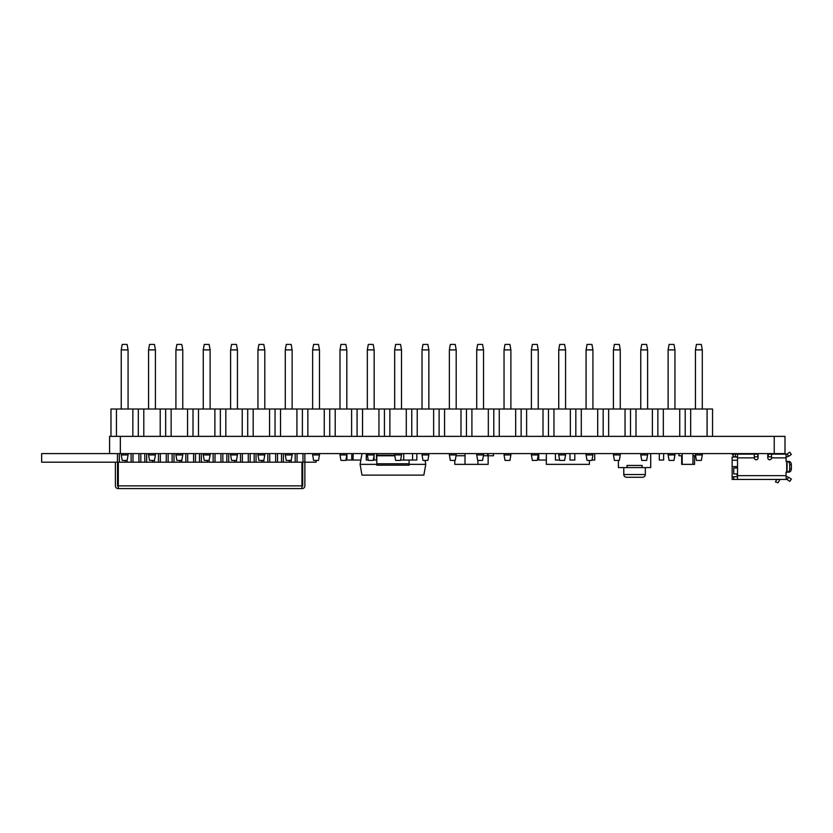 <?xml version="1.0" encoding="UTF-8"?>
<svg xmlns="http://www.w3.org/2000/svg" width="833" height="833" viewBox="0 0 833 833"><rect width="100%" height="100%" fill="white"/><g stroke="black" fill="none" stroke-linecap="round" stroke-linejoin="round"><path stroke-width="1.25" d="M160.196 409.013L143.797 409.013L143.797 436.367L160.196 436.367L160.196 409.013L171.14 409.013L171.14 436.367L187.54 436.367L187.54 409.013L171.14 409.013M214.883 409.013L198.483 409.013L198.483 436.367L214.883 436.367L214.883 409.013L225.826 409.013L225.826 436.367L242.226 436.367L242.226 409.013L225.826 409.013M269.569 409.013L253.17 409.013L253.17 436.367L269.569 436.367L269.569 409.013L280.513 409.013L280.513 436.367L296.923 436.367L296.923 409.013L280.513 409.013M324.266 409.013L307.856 409.013L307.856 436.367L324.266 436.367L324.266 409.013L335.199 409.013L335.199 436.367L351.609 436.367L351.609 409.013L335.199 409.013M378.953 409.013L362.542 409.013L362.542 436.367L378.953 436.367L378.953 409.013L389.886 409.013L389.886 436.367L406.296 436.367L406.296 409.013L389.886 409.013M433.639 409.013L417.229 409.013L417.229 436.367L433.639 436.367L433.639 409.013L444.572 409.013L444.572 436.367L460.982 436.367L460.982 409.013L444.572 409.013M488.325 409.013L471.915 409.013L471.915 436.367L488.325 436.367L488.325 409.013L499.269 409.013L499.269 436.367L515.669 436.367L515.669 409.013L499.269 409.013M543.012 409.013L526.612 409.013L526.612 436.367L543.012 436.367L543.012 409.013L553.955 409.013L553.955 436.367L570.355 436.367L570.355 409.013L553.955 409.013M597.698 409.013L581.299 409.013L581.299 436.367L597.698 436.367L597.698 409.013L608.642 409.013L608.642 436.367L625.042 436.367L625.042 409.013L608.642 409.013M652.395 409.013L635.985 409.013L635.985 436.367L652.395 436.367L652.395 409.013L663.328 409.013L663.328 436.367L679.738 436.367L679.738 409.013L663.328 409.013M707.082 409.013L690.672 409.013L690.672 436.367L707.082 436.367L707.082 409.013L712.548 409.013L712.548 436.367M116.443 409.013L110.976 409.013L110.976 436.367L132.853 436.367L132.853 409.013L116.443 409.013L116.443 436.367L109.581 436.367L109.581 453.589L41.65 453.589L41.65 462.2L154.469 462.2L154.469 460.295L154.469 462.2L181.813 462.2L181.813 460.295L181.813 462.2L195.484 462.2L195.484 453.589L195.484 462.2L209.156 462.2L209.156 460.295L209.156 462.2L236.499 462.2L236.499 460.295L236.499 462.2L250.171 462.2L250.171 453.589L250.171 462.2L263.842 462.2L263.842 460.295L263.842 462.2L291.196 462.2L291.196 460.295L291.196 462.2L304.868 462.2L304.868 485.878A2.697 2.697 0 0 1 302.16 488.575L118.307 488.575L118.307 485.878L301.952 485.878L301.952 462.2M132.853 409.013L143.797 409.013M187.54 409.013L198.483 409.013M242.226 409.013L253.17 409.013M296.923 409.013L307.856 409.013M351.609 409.013L362.542 409.013M406.296 409.013L417.229 409.013M460.982 409.013L471.915 409.013M515.669 409.013L526.612 409.013M570.355 409.013L581.299 409.013M625.042 409.013L635.985 409.013M679.738 409.013L690.672 409.013M685.205 409.013L685.205 436.367M657.862 409.013L657.862 436.367M630.519 409.013L630.519 436.367M603.175 409.013L603.175 436.367M575.832 409.013L575.832 436.367M548.478 409.013L548.478 436.367M521.135 409.013L521.135 436.367M493.792 409.013L493.792 436.367M466.449 409.013L466.449 436.367M439.106 409.013L439.106 436.367M411.762 409.013L411.762 436.367M384.419 409.013L384.419 436.367M357.076 409.013L357.076 436.367M329.733 409.013L329.733 436.367M302.389 409.013L302.389 436.367M275.046 409.013L275.046 436.367M247.703 409.013L247.703 436.367M220.36 409.013L220.36 436.367M193.006 409.013L193.006 436.367M165.663 409.013L165.663 436.367M138.32 409.013L138.32 436.367M774.232 453.589L774.232 436.367L784.998 436.367L784.998 453.589L109.581 453.589M774.232 436.367L120.348 436.367L120.348 453.589M121.233 349.891L122.201 344.425L127.105 344.425L128.074 349.891L121.233 349.891L121.233 409.013M121.233 453.589L121.233 454.953L128.074 454.953L128.074 453.589M128.074 349.891L128.074 409.013M128.074 454.953L127.105 460.42L122.201 460.42L121.233 454.953M148.576 349.891L149.544 344.425L154.449 344.425L155.417 349.891L148.576 349.891L148.576 409.013M148.576 453.589L148.576 454.953L155.417 454.953L155.417 453.589M155.417 349.891L155.417 409.013M155.417 454.953L154.449 460.42L149.544 460.42L148.576 454.953M175.919 349.891L176.888 344.425L181.792 344.425L182.76 349.891L175.919 349.891L175.919 409.013M175.919 453.589L175.919 454.953L182.76 454.953L182.76 453.589M182.76 349.891L182.76 409.013M182.76 454.953L181.792 460.42L176.888 460.42L175.919 454.953M203.262 349.891L204.231 344.425L209.135 344.425L210.103 349.891L203.262 349.891L203.262 409.013M203.262 453.589L203.262 454.953L210.103 454.953L210.103 453.589M210.103 349.891L210.103 409.013M210.103 454.953L209.135 460.42L204.231 460.42L203.262 454.953M230.606 349.891L231.574 344.425L236.478 344.425L237.447 349.891L230.606 349.891L230.606 409.013M230.606 453.589L230.606 454.953L237.447 454.953L237.447 453.589M237.447 349.891L237.447 409.013M237.447 454.953L236.478 460.42L231.574 460.42L230.606 454.953M257.949 349.891L258.917 344.425L263.822 344.425L264.79 349.891L257.949 349.891L257.949 409.013M257.949 453.589L257.949 454.953L264.79 454.953L264.79 453.589M264.79 349.891L264.79 409.013M264.79 454.953L263.822 460.42L258.917 460.42L257.949 454.953M285.292 349.891L286.26 344.425L291.165 344.425L292.133 349.891L285.292 349.891L285.292 409.013M285.292 453.589L285.292 454.953L292.133 454.953L292.133 453.589M292.133 349.891L292.133 409.013M292.133 454.953L291.165 460.42L286.26 460.42L285.292 454.953M312.646 349.891L313.604 344.425L318.508 344.425L319.476 349.891L312.646 349.891L312.646 409.013M312.646 453.589L312.646 454.953L319.476 454.953L319.476 453.589M319.476 349.891L319.476 409.013M319.476 454.953L318.508 460.42L313.604 460.42L312.646 454.953M339.989 349.891L340.947 344.425L345.862 344.425L346.82 349.891L339.989 349.891L339.989 409.013M339.989 453.589L339.989 454.953L346.82 454.953L346.82 453.589M346.82 349.891L346.82 409.013M346.82 454.953L345.862 460.42L340.947 460.42L339.989 454.953M367.332 349.891L368.29 344.425L373.205 344.425L374.163 349.891L367.332 349.891L367.332 409.013M367.332 453.589L367.332 454.953L374.163 454.953L374.163 453.589M374.163 349.891L374.163 409.013M374.163 454.953L373.205 460.42L368.29 460.42L367.332 454.953M394.675 349.891L395.633 344.425L400.548 344.425L401.506 349.891L394.675 349.891L394.675 409.013M394.675 453.589L394.675 454.953L401.506 454.953L401.506 453.589M401.506 349.891L401.506 409.013M401.506 454.953L400.548 460.42L395.633 460.42L394.675 454.953M422.019 349.891L422.977 344.425L427.891 344.425L428.849 349.891L422.019 349.891L422.019 409.013M422.019 453.589L422.019 454.953L428.849 454.953L428.849 453.589M428.849 349.891L428.849 409.013M428.849 454.953L427.891 460.42L422.977 460.42L422.019 454.953M449.362 349.891L450.33 344.425L455.234 344.425L456.192 349.891L449.362 349.891L449.362 409.013M449.362 453.589L449.362 454.953L456.192 454.953L456.192 453.589M456.192 349.891L456.192 409.013M456.192 454.953L455.234 460.42L450.33 460.42L449.362 454.953M476.705 349.891L477.673 344.425L482.578 344.425L483.546 349.891L476.705 349.891L476.705 409.013M476.705 453.589L476.705 454.953L483.546 454.953L483.546 453.589M483.546 349.891L483.546 409.013M483.546 454.953L482.578 460.42L477.673 460.42L476.705 454.953M504.048 349.891L505.017 344.425L509.921 344.425L510.889 349.891L504.048 349.891L504.048 409.013M504.048 453.589L504.048 454.953L510.889 454.953L510.889 453.589M510.889 349.891L510.889 409.013M510.889 454.953L509.921 460.42L505.017 460.42L504.048 454.953M531.392 349.891L532.36 344.425L537.264 344.425L538.233 349.891L531.392 349.891L531.392 409.013M531.392 453.589L531.392 454.953L538.233 454.953L538.233 453.589M538.233 349.891L538.233 409.013M538.233 454.953L537.264 460.42L532.36 460.42L531.392 454.953M558.735 349.891L559.703 344.425L564.607 344.425L565.576 349.891L558.735 349.891L558.735 409.013M558.735 453.589L558.735 454.953L565.576 454.953L565.576 453.589M565.576 349.891L565.576 409.013M565.576 454.953L564.607 460.42L559.703 460.42L558.735 454.953M586.078 349.891L587.046 344.425L591.951 344.425L592.919 349.891L586.078 349.891L586.078 409.013M586.078 453.589L586.078 454.953L592.919 454.953L592.919 453.589M592.919 349.891L592.919 409.013M592.919 454.953L591.951 460.42L587.046 460.42L586.078 454.953M613.421 349.891L614.39 344.425L619.294 344.425L620.262 349.891L613.421 349.891L613.421 409.013M613.421 453.589L613.421 454.953L620.262 454.953L620.262 453.589M620.262 349.891L620.262 409.013M620.262 454.953L619.294 460.42L614.39 460.42L613.421 454.953M640.764 349.891L641.733 344.425L646.637 344.425L647.605 349.891L640.764 349.891L640.764 409.013M640.764 453.589L640.764 454.953L647.605 454.953L647.605 453.589M647.605 349.891L647.605 409.013M647.605 454.953L646.637 460.42L641.733 460.42L640.764 454.953M668.118 349.891L669.076 344.425L673.98 344.425L674.949 349.891L668.118 349.891L668.118 409.013M668.118 453.589L668.118 454.953L674.949 454.953L674.949 453.589M674.949 349.891L674.949 409.013M674.949 454.953L673.98 460.42L669.076 460.42L668.118 454.953M695.461 349.891L696.419 344.425L701.334 344.425L702.292 349.891L695.461 349.891L695.461 409.013M695.461 453.589L695.461 454.953L702.292 454.953L702.292 453.589M702.292 349.891L702.292 409.013M702.292 454.953L701.334 460.42L696.419 460.42L695.461 454.953M172.129 453.589L172.129 462.2L172.129 453.589M168.141 453.589L168.141 462.2L168.141 453.589M185.801 453.589L185.801 462.2L185.801 453.589M144.786 453.589L144.786 462.2L144.786 453.589M140.798 453.589L140.798 462.2L140.798 453.589M158.457 453.589L158.457 462.2L158.457 453.589M226.815 453.589L226.815 462.2L226.815 453.589M222.828 453.589L222.828 462.2L222.828 453.589M240.487 453.589L240.487 462.2L240.487 453.589M199.472 453.589L199.472 462.2L199.472 453.589M213.144 453.589L213.144 462.2L213.144 453.589M131.114 453.589L131.114 462.2L131.114 453.589M127.126 460.295L127.126 462.2L127.126 460.295M117.443 453.589L117.443 462.2L117.443 453.589M281.502 453.589L281.502 462.2L281.502 453.589M277.514 453.589L277.514 462.2L277.514 453.589M295.174 453.589L295.174 462.2L295.174 453.589M254.159 453.589L254.159 462.2L254.159 453.589M267.83 453.589L267.83 462.2L267.83 453.589M304.868 462.2L304.868 453.589L304.868 462.2L316.165 462.2L316.165 460.42M301.952 485.878L301.952 488.575M118.307 462.2L118.307 485.878M118.307 488.575L118.088 488.575A2.697 2.697 0 0 1 115.391 485.878L115.391 462.2M118.307 486.42L118.088 486.42A0.552 0.552 0 0 1 117.547 485.878L117.547 462.2M302.712 462.2L302.712 485.878A0.552 0.552 0 0 1 302.16 486.42L301.952 486.42M302.983 453.589L302.983 462.2M297.058 453.589L297.058 462.2M289.311 460.42L289.311 462.2M283.387 453.589L283.387 462.2M275.64 453.589L275.64 462.2M269.715 453.589L269.715 462.2M261.968 460.42L261.968 462.2M256.043 453.589L256.043 462.2M248.286 453.589L248.286 462.2M242.372 453.589L242.372 462.2M234.614 460.42L234.614 462.2M228.7 453.589L228.7 462.2M220.943 453.589L220.943 462.2M215.029 453.589L215.029 462.2M207.271 460.42L207.271 462.2M201.357 453.589L201.357 462.2M193.6 453.589L193.6 462.2M187.685 453.589L187.685 462.2M179.928 460.42L179.928 462.2M174.014 453.589L174.014 462.2M166.256 453.589L166.256 462.2M160.342 453.589L160.342 462.2M152.585 460.42L152.585 462.2M146.67 453.589L146.67 462.2M138.913 453.589L138.913 462.2M132.999 453.589L132.999 462.2M125.242 460.42L125.242 462.2M119.327 453.589L119.327 462.2M409.076 464.356L425.757 464.356L423.862 475.122L361.991 475.122L360.085 464.356L376.776 464.356M361.991 453.589L360.085 464.356M425.069 460.42L425.757 464.356M394.717 455.203L376.776 455.203L376.776 465.158L409.076 465.158L409.076 460.045M376.776 455.203L376.776 453.589M589.389 460.42L589.389 464.356L546.333 464.356L546.333 453.589M488.148 455.745L493.521 455.745L493.521 453.589M449.497 455.745L449.393 455.11M488.148 453.589L488.148 464.356L454.766 464.356L454.766 460.42M694.566 455.745L694.566 464.356L681.654 464.356L681.654 455.745M465.001 455.745L456.057 455.745M487.607 453.589L487.607 455.745L483.4 455.745M465.001 464.356L465.001 453.589M477.913 464.356L477.913 460.42M695.597 455.745L692.952 455.745M682.185 464.356L682.185 453.589M692.952 464.356L692.952 453.589M682.185 455.745L678.957 455.745L678.957 453.589M376.506 453.589L376.506 460.045L374.079 460.045L374.079 455.412L374.079 460.045L373.267 460.045M416.823 453.589L416.823 460.045L412.574 460.045L412.574 453.589L412.574 460.045L403.693 460.045L403.693 453.589L403.693 460.045L400.611 460.045M360.845 460.045L353.088 460.045L353.088 453.589L353.088 460.045L346.903 460.045L346.903 453.589M361.814 454.579L361.814 453.589L361.814 454.579M351.745 453.589L351.745 460.045M366.281 453.589L366.281 460.045L368.228 460.045M538.743 453.589L538.743 460.045L546.333 460.045M555.424 453.589L555.424 460.045L559.63 460.045M594.72 453.589L594.72 460.045L592.024 460.045M569.959 453.589L569.959 460.045L574.801 460.045L574.801 453.589M504.829 459.379L504.944 460.045M659.309 453.589L659.309 460.045L663.62 460.045L663.62 453.589M771.545 457.89L771.545 454.12L786.071 454.12L786.071 457.89L771.545 457.89A1.937 1.937 0 0 1 769.661 459.774A1.937 1.937 0 0 1 767.776 457.838A1.937 1.937 0 0 0 769.661 459.774A1.937 1.937 0 0 1 767.776 457.838L767.776 453.589M757.551 456.817L758.082 453.589L758.082 457.838A1.937 1.937 0 0 1 756.197 459.774A1.937 1.937 0 0 0 758.082 457.838L758.082 456.817L754.313 456.817M791.35 479.121L789.434 477.746L791.35 479.121L789.778 481.307L791.35 479.121M756.197 459.774A1.937 1.937 0 0 0 758.082 457.838L758.082 456.817L758.082 457.838A1.937 1.937 0 0 1 756.197 459.774A1.937 1.937 0 0 1 754.313 457.89L737.528 457.89L737.528 473.935L733.758 473.935L733.758 468.011L737.528 468.011M788.684 472.155L787.154 472.155A3.228 2.561 -90 0 0 789.715 468.927L789.715 464.616A3.228 2.561 -90 0 0 787.154 461.388L788.789 461.388A3.228 2.561 90 0 1 791.35 464.616L789.715 464.616M791.35 454.422L789.434 455.807L791.35 454.422L789.778 452.246L787.07 454.006A2.686 2.686 0 0 1 786.29 454.12L786.071 454.12M737.528 466.615L732.145 466.615L732.145 476.736L733.758 476.736L733.758 479.423L737.528 479.423L737.528 475.653L786.071 475.653L786.071 472.155L787.154 472.155M738.277 453.589A2.155 2.155 0 0 1 739.704 454.12M733.217 455.203L732.249 454.662L732.79 453.589M787.05 472.155L787.154 461.388M787.07 454.006L788.684 456.255A5.383 5.383 0 0 0 789.434 455.807L788.684 456.255A5.383 5.383 0 0 1 786.29 456.817L786.071 456.817M786.716 472.155L786.716 461.388L788.789 461.388M789.715 468.927L791.35 468.927L791.35 464.616M791.35 468.927A3.228 2.561 90 0 1 788.789 472.155M771.545 454.12L767.776 454.12M771.545 456.817L767.776 456.817M757.551 454.12L754.313 454.12L754.313 457.89M733.217 456.817L733.217 454.12L735.372 454.12L735.372 456.817L733.217 456.817M786.716 461.388L786.071 461.388L786.071 457.89M754.313 454.12L735.372 454.12M735.372 456.817L737.528 456.817M737.528 454.12L737.528 457.89M767.776 457.838A1.937 1.937 0 0 0 769.661 459.774M775.44 481.88L776.856 479.423L775.44 481.88L778.032 482.765L779.657 479.964A1.072 1.072 0 0 1 780.583 479.423M786.071 476.736L786.29 476.736A5.383 5.383 0 0 1 788.684 477.299L789.434 477.746M737.528 473.935L737.528 475.653M786.071 475.653L786.29 479.423A2.686 2.686 0 0 1 787.07 479.537L789.778 481.307M737.528 476.736L733.758 476.736M733.758 479.423L732.145 479.423L732.145 466.615L732.145 476.736M737.528 479.423L786.071 479.423M737.528 475.976L736.445 473.935M736.445 468.011L736.445 466.615M737.528 457.036L732.145 457.036L732.145 466.615M642.587 477.267A2.738 2.738 0 0 0 645.315 474.539L645.315 467.584L645.315 474.539A2.738 2.738 0 0 1 642.587 477.267L626.52 477.267L642.587 477.267A2.738 2.738 0 0 0 645.315 474.539L645.315 467.584L645.315 474.539L623.792 474.539L623.792 467.584M618.409 460.42L618.409 467.584L642.087 467.584L642.087 465.428L627.02 465.428L642.087 465.428L642.087 467.584L650.698 467.584L650.698 453.589M627.02 467.584L627.02 465.428L627.02 467.584M626.52 477.267A2.738 2.738 0 0 1 623.792 474.539A2.738 2.738 0 0 0 626.52 477.267M376.776 455.766L394.811 455.766M376.776 463.762L409.076 463.762M768.307 454.12L768.307 456.817M788.684 477.299L787.07 479.537M737.528 460.264L732.145 460.264"/></g></svg>
